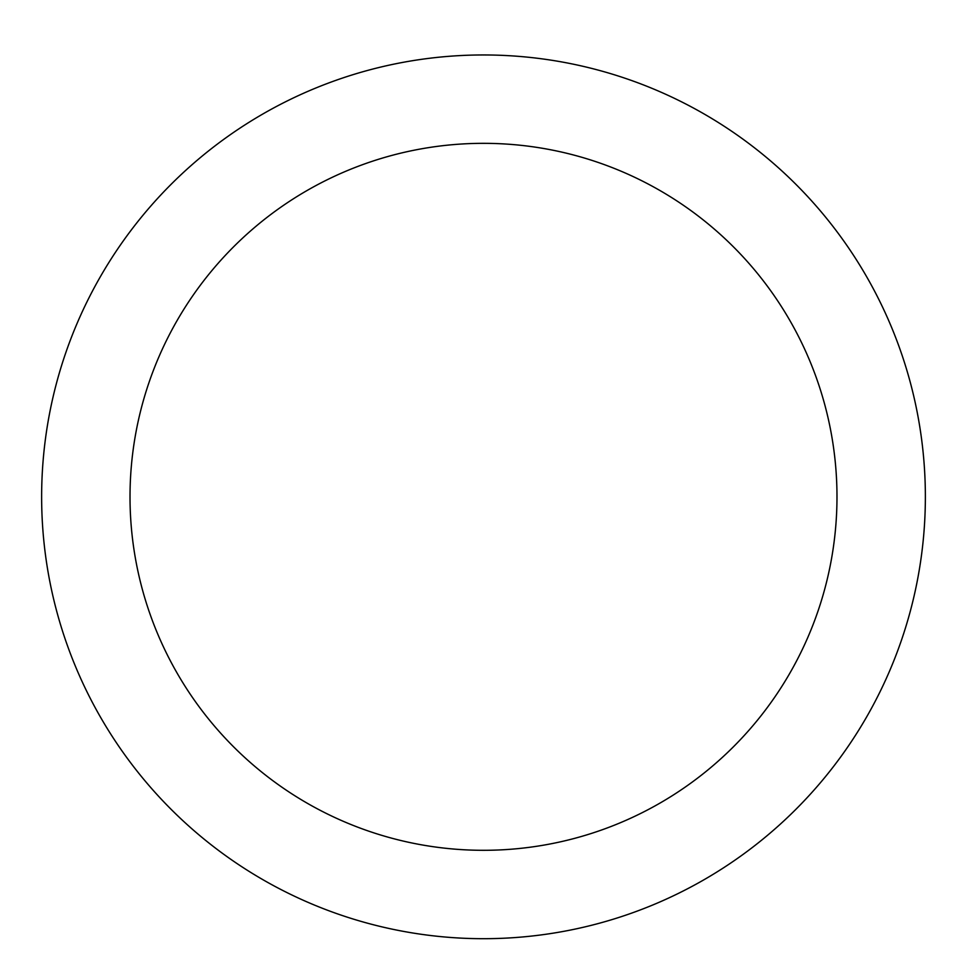 <?xml version="1.0" encoding="UTF-8"?>
<svg xmlns="http://www.w3.org/2000/svg" width="967" height="967" viewBox="0 0 967 967"><rect width="100%" height="100%" fill="white"/><g stroke="black" fill="none" stroke-linecap="round" stroke-linejoin="round"><path stroke-width="1.45" d="M483.5 54.962A441.859 441.859 0 0 1 866.166 717.756A441.859 441.859 0 0 1 100.834 717.756A441.859 441.859 0 0 1 483.5 54.962M483.5 143.334A353.487 353.487 0 0 1 789.628 673.564A353.487 353.487 0 0 1 177.372 673.564A353.487 353.487 0 0 1 483.5 143.334"/></g></svg>
